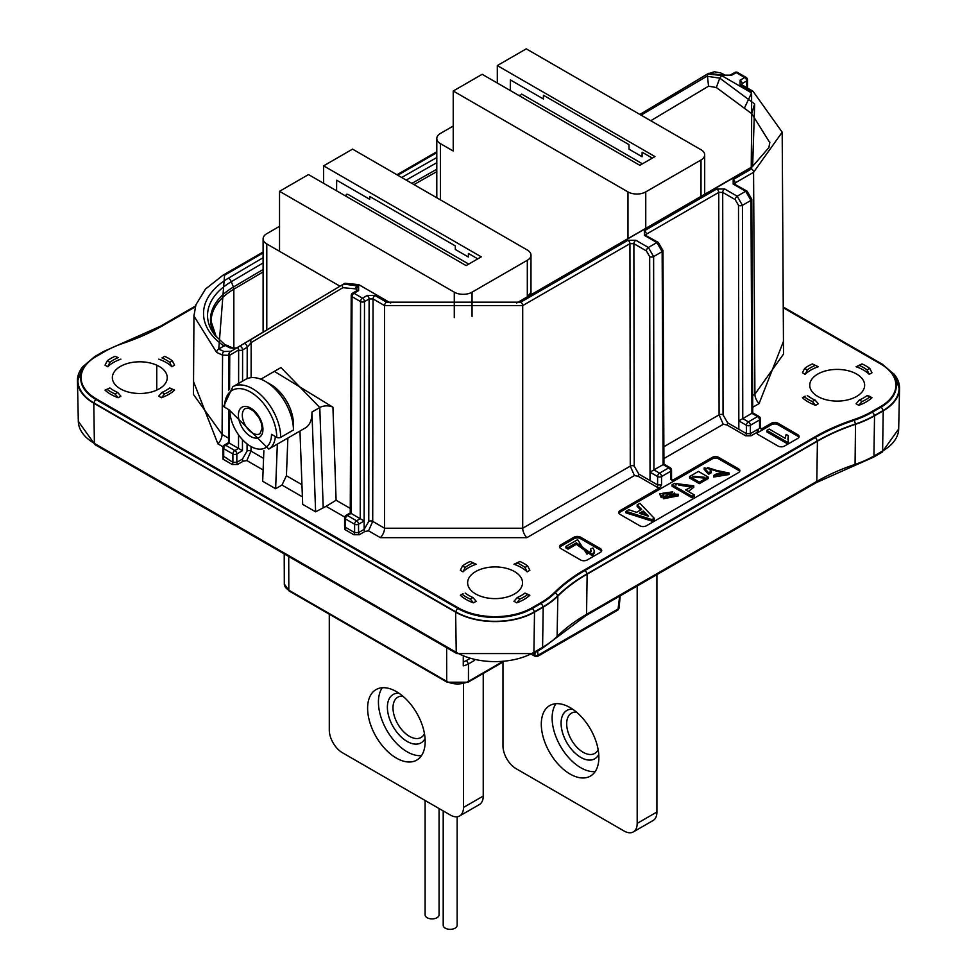 <?xml version="1.0" encoding="UTF-8"?>
<svg xmlns="http://www.w3.org/2000/svg" width="977" height="977" viewBox="0 0 977 977"><rect width="100%" height="100%" fill="white"/><g stroke="black" fill="none" stroke-linecap="round" stroke-linejoin="round"><path stroke-width="1.47" d="M398.909 693.206A27.918 16.12 -120 0 0 393.157 694.488A27.918 16.12 -120 0 0 387.417 708.374A27.918 16.12 -120 0 0 400.02 735.803A27.918 16.12 -120 0 0 421.075 742.838A27.918 16.12 -120 0 0 425.068 738.514M402.756 696.112A23.265 13.434 -120 0 0 397.81 697.187A23.265 13.434 -120 0 0 393.01 708.765A23.265 13.434 -120 0 0 403.513 731.626A23.265 13.434 -120 0 0 421.063 737.476A23.265 13.434 -120 0 0 424.47 733.727M393.157 694.488A27.918 16.12 -120 0 0 387.405 708.386A27.918 16.12 -120 0 0 400.008 735.828A27.918 16.12 -120 0 0 421.075 742.838M382.288 687.747A40.57 23.424 -120 0 0 378.465 703.721A40.57 23.424 -120 0 0 421.478 755.636M572.595 709.155A27.918 16.12 -120 0 0 572.559 709.155A27.918 16.12 -120 0 0 566.855 710.45A27.918 16.12 -120 0 0 564.608 738.294A27.918 16.12 -120 0 0 589.058 760.094A27.918 16.12 -120 0 0 594.773 758.787M576.442 712.074A23.265 13.434 -120 0 0 576.247 712.062A23.265 13.434 -120 0 0 571.496 713.137A23.265 13.434 -120 0 0 569.628 736.34A23.265 13.434 -120 0 0 589.998 754.5A23.265 13.434 -120 0 0 594.761 753.426A23.265 13.434 -120 0 0 598.156 749.677M566.855 710.45A27.918 16.12 -120 0 0 564.633 738.294A27.918 16.12 -120 0 0 589.07 760.082A27.918 16.12 -120 0 0 594.761 758.799A27.918 16.12 -120 0 0 598.754 754.464M555.974 703.696A40.57 23.424 -120 0 0 559.601 744.682A40.57 23.424 -120 0 0 592.795 771.635A40.57 23.424 -120 0 0 595.176 771.586M457.151 816.772L457.151 925.304A6.973 4.03 180 0 1 452.852 929.029A6.973 4.03 180 0 1 445.243 928.15A6.973 4.03 180 0 1 443.204 925.304L443.204 810.91M439.064 808.529L439.064 914.851A6.973 4.03 180 0 1 434.753 918.575A6.973 4.03 180 0 1 427.144 917.708A6.973 4.03 180 0 1 425.105 914.851L425.105 800.468M356.629 290.816L356.642 289.473L355.567 288.85L342.878 287.69L251.162 342.609L247.218 347.262L242.601 349.925A2.797 1.6 -179.9 0 1 238.657 349.925A2.797 2.272 -120.9 0 1 239.194 346.395L239.194 346.395A2.797 2.272 -120.9 0 1 239.218 346.383A2.797 1.612 -120 0 1 239.243 346.371L343.391 284.173A2.797 2.272 -120.9 0 1 343.44 284.148L251.712 339.092A2.797 2.272 -120.9 0 1 251.736 339.08M293.43 429.99A39.678 22.911 -120 0 0 265.365 381.396L270.629 384.425A32.241 18.612 60 0 1 293.43 423.92L293.43 429.99L280.692 437.342A2.797 1.612 180 0 1 276.747 437.342A36.894 21.299 -120 0 0 250.662 392.156A36.894 21.299 -120 0 0 224.576 407.226L229.839 410.255A29.444 17 -120 0 0 250.662 446.33A29.444 17 -120 0 0 271.484 434.301L276.747 437.342M275.343 436.536A32.241 18.612 60 0 1 268.76 449.066L305.276 427.975A32.241 18.612 -120 0 0 311.944 413.222A32.241 18.612 -120 0 0 311.932 412.062L315.62 511.826L302.675 504.352L299.963 431.04M311.932 412.062L319.784 407.519L280.961 367.56M817.786 396.454A27.454 15.852 180 0 1 809.75 385.243A27.454 15.852 180 0 1 826.689 370.613A27.454 15.852 180 0 1 856.609 374.044A27.454 15.852 180 0 1 864.645 385.243A27.454 15.852 180 0 1 847.706 399.886A27.454 15.852 180 0 1 817.786 396.454M475.677 593.967A27.454 15.852 180 0 1 467.629 582.768A27.454 15.852 180 0 1 484.58 568.125A27.454 15.852 180 0 1 514.488 571.557A27.454 15.852 180 0 1 522.524 582.768A27.454 15.852 180 0 1 505.585 597.411A27.454 15.852 180 0 1 475.677 593.967M159.214 366.448A27.454 15.852 180 0 1 167.25 377.647A27.454 15.852 180 0 1 148.48 392.681A27.454 15.852 180 0 1 112.355 377.647A27.454 15.852 180 0 1 127.804 363.395A27.454 15.852 180 0 1 156.76 365.19A27.454 15.852 180 0 1 159.214 366.448M704.906 477.326L692.84 476.251L704.906 477.326M698.445 471.427L689.591 476.507L699.337 482.137L708.154 477.057L698.445 471.427M708.154 477.057L708.154 478.571L699.337 483.664L689.591 478.022L689.591 476.507M158.701 396.161L161.974 392.4L164.625 393.939A40.936 23.631 0 0 0 168.752 391.862A40.936 23.631 0 0 0 172.355 389.481L174.578 390.128A40.936 23.631 180 0 1 168.752 394.366A40.936 23.631 180 0 1 161.413 397.724L158.701 396.161M172.355 389.481L169.705 387.942A37.211 21.482 180 0 1 166.114 390.336A37.211 21.482 180 0 1 161.974 392.4M529.852 595.249L527.641 594.59A40.936 23.631 180 0 1 524.026 596.971A40.936 23.631 180 0 1 519.898 599.06L516.686 602.846L513.975 601.282L517.248 597.521A37.211 21.482 180 0 0 521.4 595.457A37.211 21.482 180 0 0 524.979 593.063L529.852 595.249A40.936 23.631 180 0 1 524.026 599.475A40.936 23.631 180 0 1 516.686 602.846M858.807 405.321L862.019 401.535A40.936 23.631 0 0 0 866.147 399.459A40.936 23.631 0 0 0 869.75 397.065L867.087 395.538L869.261 396.161L871.972 397.724A40.936 23.631 180 0 1 866.147 401.962A40.936 23.631 180 0 1 858.807 405.321L856.096 403.757L859.357 399.996A37.211 21.482 180 0 0 863.509 397.932A37.211 21.482 180 0 0 867.087 395.538M871.972 397.724L869.75 397.065M425.178 741.482A40.704 23.497 -120 0 0 407.409 700.509A40.704 23.497 -120 0 0 376.035 689.603A40.704 23.497 -120 0 0 367.608 708.24A40.704 23.497 -120 0 0 385.378 749.2A40.704 23.497 -120 0 0 416.739 760.106A40.704 23.497 -120 0 0 425.178 741.482M541.295 724.201A40.704 23.497 60 0 1 549.733 705.565A40.704 23.497 60 0 1 581.095 716.471A40.704 23.497 60 0 1 598.864 757.431A40.704 23.497 60 0 1 590.438 776.068A40.704 23.497 60 0 1 559.064 765.162A40.704 23.497 60 0 1 541.295 724.201M535.384 655.384A1.856 1.185 -5.3 0 0 538.009 655.237L537.484 656.471L535.164 656.41A1.856 1.075 -59.9 0 1 534.798 655.714L535.115 652.526M537.619 651.085L538.009 655.237L618.563 608.72A1.856 0.965 5 0 0 619.1 608.121L617.94 610.027L537.484 656.471M637.187 586.005L637.187 823.391A18.612 10.747 -120 0 1 633.34 831.916A18.612 10.747 -120 0 1 624.034 830.987L516.137 768.691A18.612 10.747 -120 0 1 502.972 745.903L502.972 662.418M656.923 574.61L656.923 811.997A18.612 10.747 60 0 1 653.076 820.521L633.34 831.916M463.501 684.01L463.501 807.442A18.612 10.747 -120 0 1 459.642 815.954A18.612 10.747 -120 0 1 450.336 815.038L342.438 752.742A18.612 10.747 -120 0 1 329.286 729.953L329.286 614.179M483.236 673.434L483.236 796.047A18.612 10.747 60 0 1 479.377 804.559L459.642 815.954M453.23 126.045L440.468 133.409A12.567 7.254 0 0 0 436.792 138.539A12.567 7.254 0 0 0 440.468 143.668L453.23 151.032L453.23 91.008L482.174 74.301L639.825 165.308L654.956 156.576L497.305 65.569L497.305 83.033M510.373 79.931L543.383 98.982L510.373 79.931L510.263 90.519M652.318 158.103L642.133 152.217L642.048 156.747L629.017 149.188L642.048 156.711M519.727 95.978L521.706 94.11L642.414 163.818M629.017 149.188L628.956 144.608L543.444 95.245L543.383 99.007M629.005 149.212L628.956 144.608M519.752 95.99L519.752 95.233M279.532 226.322L266.782 233.686A12.567 7.254 0 0 0 263.106 238.815A12.567 7.254 0 0 0 266.782 243.945L339.996 286.212L279.532 251.309L279.532 191.297L308.488 174.578L466.127 265.597L481.258 256.853L323.619 165.846L323.619 183.322M336.577 190.796L336.674 180.208L369.685 199.296L369.733 196.487L455.27 245.874L455.331 249.477L455.27 245.874M336.674 180.208L369.685 199.271M455.331 249.477L468.362 257L455.319 249.489M468.362 257.024L468.423 253.458L477.79 258.868M346.615 194.252A2.797 1.612 -120 0 0 346.053 195.51L346.603 194.252L347.995 194.399L468.728 264.095M497.305 65.569L526.261 48.85L701.01 149.737A12.567 7.254 180 0 1 704.686 154.867A12.567 7.254 180 0 1 701.01 159.996L645.748 191.907A12.567 7.254 180 0 1 627.979 191.907L453.23 91.008M463.269 661.844A12.64 7.303 0 0 0 466.517 660.476L469.216 658.925M474.541 660.403L468.484 663.896A15.424 8.903 180 0 1 463.257 665.874L463.281 656.752M805.133 396.161L802.422 397.724L805.133 396.161M807.295 395.538A37.211 21.482 180 0 0 815.026 399.996L818.299 403.757L815.587 405.321A40.936 23.631 180 0 1 802.422 397.724M815.587 405.321L812.375 401.535A40.936 23.631 0 0 1 804.645 397.065M815.026 399.996L812.375 401.535M862.019 401.535L859.357 399.996M869.261 374.338L867.087 369.941A37.211 21.482 0 0 0 859.357 365.483L856.096 366.741A37.211 21.482 180 0 1 869.261 374.338L871.972 372.774L869.75 368.414L867.087 369.941M856.096 366.741L862.019 363.945A40.936 23.631 180 0 1 869.75 368.414M859.357 365.483L862.019 363.945M818.299 366.741L812.375 363.945L818.299 366.741A37.211 21.482 180 0 0 805.133 374.338L802.422 372.774L804.645 368.414L807.295 369.941L805.133 374.338M807.295 369.941A37.211 21.482 180 0 1 815.026 365.483M804.645 368.414A40.936 23.631 180 0 1 812.375 363.945M519.898 599.06L517.248 597.521M524.979 593.063L527.629 594.59M527.14 571.85L524.979 567.466A37.211 21.482 0 0 0 517.248 562.996L513.975 564.254A37.211 21.482 180 0 1 527.14 571.85L529.852 570.287L527.641 565.927A40.936 23.631 0 0 0 519.898 561.47L513.975 564.254M524.979 567.466L527.629 565.927M517.248 562.996L519.898 561.47M476.178 564.254L470.255 561.47L476.178 564.254A37.211 21.482 180 0 0 463.025 571.85L465.186 567.466A37.211 21.482 180 0 1 472.917 562.996M463.025 571.85L460.314 570.287L462.524 565.927L465.186 567.466M470.255 561.47A40.936 23.631 0 0 0 462.524 565.927M463.025 593.686L460.314 595.249L463.025 593.686M473.466 602.846L470.255 599.06L472.917 597.521L476.178 601.282L473.466 602.846A40.936 23.631 180 0 1 460.314 595.249M472.917 597.521A37.211 21.482 180 0 1 465.186 593.063M470.255 599.06A40.936 23.631 180 0 1 462.524 594.59M105.027 390.128L109.912 387.942L105.027 390.128A40.936 23.631 180 0 0 118.193 397.724L114.981 393.939A40.936 23.631 0 0 1 107.25 389.469M114.981 393.939L117.643 392.4L120.904 396.161L118.193 397.724M117.643 392.4A37.211 21.482 180 0 1 109.912 387.942M118.193 357.582L114.981 356.349L118.193 357.582M117.643 357.887A37.211 21.482 0 0 0 109.912 362.345L107.739 366.741L105.027 365.178L107.25 360.818A40.936 23.631 180 0 1 114.981 356.349M109.912 362.345L107.25 360.806M107.739 366.741A37.211 21.482 180 0 1 120.904 359.145M174.578 365.178L171.867 366.741L169.705 362.345A37.211 21.482 0 0 0 161.974 357.887L164.625 356.349A40.936 23.631 0 0 1 172.355 360.818L174.578 365.178M172.355 360.806L169.705 362.345M161.974 357.887L164.625 356.349M158.701 359.145A37.211 21.482 180 0 1 171.867 366.741M169.705 387.942L174.578 390.128M161.413 397.724L164.625 393.939M83.13 366.302A55.774 32.204 0 0 0 77.452 380.859A55.774 32.204 0 0 0 93.78 403.232L455.636 612.152A55.774 32.204 0 0 0 534.517 612.152L543.2 607.132A92.998 53.686 0 0 0 557.843 596.153L557.098 636.43A186.998 107.971 180 0 1 586.542 614.338L816.809 481.392A2.797 1.612 60 0 1 816.235 482.638L873.353 457.26L882.023 452.241L898.681 428.976L899.548 388.455A55.774 32.204 0 0 0 893.87 373.898M855.51 424.299A186.131 107.47 0 0 0 817.419 441.213L816.809 481.392A186.998 107.971 180 0 1 855.07 464.393L855.51 424.299A92.998 53.686 180 0 0 874.537 415.836L883.22 410.828A55.774 32.204 0 0 0 899.548 388.455M557.843 596.153A186.131 107.47 0 0 1 587.153 574.158L817.419 441.213M881.095 364.238A2.797 1.612 -60 0 1 882.304 364.201L894.248 374.399L899.084 388.064A55.31 31.936 180 0 1 882.89 410.645L874.207 415.652A92.534 53.417 0 0 1 855.278 424.067A186.607 107.739 180 0 0 817.102 441.03L586.823 573.975A186.607 107.739 180 0 0 557.44 596.019A92.534 53.417 180 0 1 542.87 606.949L534.187 611.956A55.31 31.936 180 0 1 455.966 611.956L94.11 403.037A55.31 31.936 180 0 1 77.916 380.456L82.813 366.717L94.696 356.605A2.797 1.612 60 0 1 95.905 356.642M895.897 385.512A52.123 30.092 180 0 1 895.897 385.781A52.123 30.092 180 0 1 880.631 407.055L871.948 412.062A89.334 51.573 180 0 1 853.678 420.183A189.794 109.571 0 0 0 814.842 437.44L584.564 570.397A189.794 109.571 0 0 0 554.68 592.807A89.334 51.573 180 0 1 540.611 603.371L531.928 608.378A52.123 30.092 180 0 1 458.225 608.378L96.369 399.459A52.123 30.092 180 0 1 81.103 378.184A52.123 30.092 180 0 1 81.103 377.916M798.893 437.281A4.653 2.687 0 0 0 797.721 436.145L777.985 424.751A4.653 2.687 0 0 0 771.403 424.751L758.25 432.347A4.653 2.687 0 0 0 757.077 433.483M788.341 435.693L788.231 441.115L786.839 441.922L766.884 430.405L769.204 429.074L785.203 438.307L786.131 434.423L788.341 435.693L787.877 439.394M788.231 441.115L788.231 442.642L786.839 443.448L766.884 431.919L766.884 430.405M786.839 441.922L786.839 443.448M739.687 471.476A4.653 2.687 0 0 0 738.514 470.328L718.767 458.934A4.653 2.687 0 0 0 712.196 458.934L620.09 512.119A4.653 2.687 0 0 0 618.905 513.255M693.67 486.595L693.768 487.34L688.333 491.468M694.232 496.389L691.911 497.72L672.078 486.277L672.078 484.763L674.399 483.42L676.133 484.421L675.986 483.591L693.768 485.813L685.646 489.917L694.232 494.863L694.232 496.389M626.025 511.35L628.809 509.738L636.577 512.351L641.681 509.408L637.163 504.914L639.935 503.314L654.199 518.25L654.199 519.764L651.891 521.095L626.025 512.864L626.025 511.35L651.891 519.581L651.891 521.095M640.704 509.957L637.163 506.44L637.163 504.914M725.63 474.016L707.775 468.349M713.601 475.506L716.153 474.04L725.801 473.295L707.604 467.604L711.28 471.219L711.28 472.746L708.618 474.285L704.209 469.412L704.209 467.898L729.123 473.015L713.601 475.506L713.601 477.032L729.123 474.529L729.123 473.015M671.358 492.664L663.065 493.959M661.173 497.659L661.173 496.145L663.713 494.667L663.713 496.194L661.173 497.659L659.609 493.654L678.453 494.277L663.371 497.281L663.371 498.795L678.453 495.803L678.453 494.277M694.232 494.863L691.911 496.206L691.911 497.72M691.911 496.206L672.078 484.763M654.199 518.25L651.891 519.581M711.28 471.219L708.618 472.77L708.618 474.285M708.618 472.77L704.209 467.898M663.713 494.667L662.821 493.202L672.762 491.858L663.371 497.281M661.173 496.145L659.609 493.654M690.348 485.728L678.417 484.262L690.348 485.728L690.348 486.631M643.306 511.008L639.361 513.291L648.52 516.174L643.306 511.008L643.306 512.534L641.022 513.853M667.902 496.817L674.509 492.994L675.437 494.728L667.902 496.817M690.202 486.925L678.588 485.056M704.747 478.144L692.998 476.935M646.505 515.697L643.306 512.534M675.217 495.461L674.509 492.994M674.509 494.509L669.563 497.366M601.514 551.236A4.653 2.687 0 0 0 600.342 550.1L580.607 538.706A4.653 2.687 0 0 0 574.024 538.706L560.871 546.302A4.653 2.687 0 0 0 559.699 547.438M590.413 549.025L592.954 547.963L594.505 551.199L594.505 552.726L592.38 555.84L576.381 544.323L568.028 549.147L565.939 547.938L565.939 546.424L577.651 539.658L586.994 554.154L591.232 550.918L590.413 549.025L591.085 551.675M579.617 543.676L579.63 542.455M594.505 551.199L592.38 554.325L592.38 555.84M592.38 554.325L576.381 542.809L576.381 544.323M568.028 549.147L568.028 547.633L576.381 542.809M568.028 547.633L565.939 546.424M760.265 427.389L761.364 429.025L771.403 423.236A4.653 2.687 180 0 1 777.985 423.236L797.721 434.631A4.653 2.687 180 0 1 799.088 436.524A4.653 2.687 180 0 1 797.721 438.429L784.568 446.025A4.653 2.687 180 0 1 777.985 446.025L758.25 434.631A4.653 2.687 180 0 1 756.882 432.726A4.653 2.687 180 0 1 756.919 432.408L751.057 435.791L745.695 435.791A2.797 1.612 120 0 0 746.404 433.641L750.36 433.641L758.25 429.086L756.919 432.408M671.443 478.669L672.542 480.305L712.196 457.419A4.653 2.687 180 0 1 718.767 457.419L738.514 468.813A4.653 2.687 180 0 1 739.87 470.719A4.653 2.687 180 0 1 738.514 472.612L646.395 525.785A4.653 2.687 180 0 1 639.825 525.785L620.09 514.39A4.653 2.687 180 0 1 618.722 512.498A4.653 2.687 180 0 1 620.09 510.592L659.731 487.706L656.886 487.071A2.797 1.612 120 0 0 657.594 484.922L661.539 484.922L659.731 487.706M580.607 537.191L600.342 548.585A4.653 2.687 180 0 1 601.71 550.478A4.653 2.687 180 0 1 600.342 552.384L587.189 559.98A4.653 2.687 180 0 1 580.607 559.98L560.871 548.585A4.653 2.687 180 0 1 559.503 546.68A4.653 2.687 180 0 1 560.871 544.787L574.024 537.191A4.653 2.687 180 0 1 580.607 537.191L580.607 538.706M783.249 307.743L880.631 363.969A52.123 30.092 180 0 1 895.897 385.243A52.123 30.092 180 0 1 880.631 406.53L871.948 411.537A89.334 51.573 180 0 1 853.678 419.658A189.794 109.571 0 0 0 814.842 436.914L584.564 569.86A189.794 109.571 0 0 0 554.68 592.282A89.334 51.573 180 0 1 540.611 602.833L531.928 607.841A52.123 30.092 180 0 1 458.225 607.841L96.369 398.934A52.123 30.092 180 0 1 81.103 377.647A52.123 30.092 180 0 1 96.369 356.373L105.052 351.366A89.334 51.573 180 0 1 123.322 343.245A189.794 109.571 0 0 0 162.158 325.988L195.253 306.876M638.811 474.077L650.01 480.55L650.023 472.172A2.797 1.612 -60 0 1 650.023 472.147L649.681 256.585L646.395 250.906L633.878 243.676L634.22 466.114L638.811 474.077A2.797 1.612 -60 0 1 638.103 476.239L656.886 487.071M638.103 476.239L634.439 475.579L630.275 466.127L629.933 243.676L522.707 305.581L384.547 305.581L384.547 528.227L522.707 528.227A9.306 5.373 -120 0 0 526.872 537.668L634.427 475.567M526.872 537.668L380.383 537.668L368.561 530.841L364.885 531.5A2.797 1.612 60 0 1 364.177 529.351L368.769 521.388L369.111 298.95L364.494 301.6L364.14 520.961A2.797 1.612 60 0 1 364.14 520.985L358.547 524.222L358.559 532.587L364.152 529.363L364.14 520.985L351.048 513.389L347.397 515.502L356.568 520.802L360.232 518.689L360.55 301.6L352.038 296.678L351.048 513.389M344.698 526.334L344.698 529.424L353.906 534.749L359.267 534.749L364.885 531.5M315.62 511.826L326.098 506.318L344.698 517.053M277.346 444.095L275.624 488.732L281.987 485.056L302.394 496.841M275.624 488.732L262.679 481.258L263.863 450.69M246.851 460.57L263.118 469.961M223.11 456.003L232.892 462.316L236.837 462.316L242.455 459.08L247.059 451.118A2.797 1.6 -179.9 0 1 251.004 451.118L246.827 460.57L243.163 461.229L237.545 464.466L232.184 464.466L222.988 459.153L222.988 456.064M228.911 355.31L222.573 355.152L216.613 352.392L193.947 316.06L193.47 394.464L222.084 434.423A9.306 5.373 -60 0 1 217.932 443.863L222.988 446.782M217.932 443.863L193.556 381.677M783.444 341.474L759.068 403.599L752.73 407.262M663.908 458.555L723.261 424.299L726.925 424.958L745.695 435.791M672.542 480.305L670.735 479.609L670.723 471.256L661.551 476.556L661.539 484.922M761.364 429.025L759.556 428.329L759.544 419.976L750.373 425.276L750.36 433.641A2.797 1.612 60 0 0 751.057 435.791M326.098 506.318L336.1 500.248L350.255 508.419M281.987 485.056L286.42 475.75L287.873 438.026M752.681 395.453L754.916 394.158L783.53 354.089L782.186 132.2L753.572 172.294L754.916 394.158A9.306 5.373 -120 0 0 759.068 403.599M663.859 446.733L719.084 414.846A2.797 1.6 179.9 0 1 723.041 414.846L727.633 422.809L738.832 429.269L738.844 420.904A2.797 1.612 -60 0 1 738.844 420.867L738.832 429.269L746.404 433.641L746.416 425.276L738.844 420.904M639.886 114.443L707.348 74.044L721.319 75.412L751.606 92.9L751.606 167.372L517.834 302.345L389.457 302.369L358.669 284.588L344.905 283.293L343.574 284.063L358.62 286.053L358.62 290.609L354.004 293.271L362.528 298.193L367.132 295.53L375.021 295.53L386.526 302.174L520.741 302.174L627.967 240.269L635.856 240.269L648.374 247.486L656.886 242.565L644.368 235.347L644.368 230.792L716.776 188.988L724.678 188.988A2.797 1.612 120 0 0 722.699 192.396L735.217 199.626L738.502 205.317L738.832 429.269M724.678 188.988L737.183 196.206L745.707 191.297L733.19 184.067L733.19 179.512L751.594 168.887L751.594 91.398A2.797 1.612 -60 0 1 752.986 91.252L782.186 132.2M751.936 413.308L742.764 418.608L748.394 421.856L757.578 416.556L751.936 413.308L750.971 200.383L742.447 205.304L742.764 418.608L738.844 420.867M663.114 464.588L653.943 469.888L659.573 473.137L668.756 467.836L663.114 464.588L662.15 251.663L653.625 256.585L653.943 469.876L650.023 472.147M238.535 435.718L238.51 448.419L229.339 443.118L225.675 445.231L234.859 450.531L238.51 448.419L242.455 450.702L236.825 453.951L236.837 462.316A2.797 1.612 -120 0 0 237.545 464.466M193.947 316.06L193.971 315.009M263.106 252.982L224.539 275.245L218.763 349.082L223.989 351.512L231.048 351.28M235.591 348.557L229.827 347.836L225.504 345.565L224.051 346.029L225.296 345.125M641.095 115.152L706.872 76.267L719.756 78.123L754.659 103.965L752.644 166.517L516.601 303.041L751.606 167.372M355.567 288.85A2.797 1.612 -60 0 1 357.545 285.443L358.84 284.686L390.653 303.041L360.073 285.394M344.905 283.293L343.696 283.989M751.594 91.398L740.102 84.755L740.102 80.199L744.706 77.537L736.194 72.628L731.578 75.278L723.688 75.278L708.679 73.275L707.47 73.971M265.365 381.396A39.678 22.911 -120 0 0 245.52 379.43L232.795 386.77A39.678 22.911 60 0 1 263.375 397.407A39.678 22.911 60 0 1 280.692 437.342M769.839 142.703L751.704 113.65L716.336 87.515L719.756 78.123L722.614 74.667A2.797 1.612 -60 0 1 724.018 74.533L725.081 75.144A2.797 1.612 -60 0 0 723.688 75.278M716.336 87.515L708.545 86.196L650.755 120.721M229.827 347.836L236.874 348.068M216.613 352.392A2.797 1.746 124.7 0 1 218.763 349.082L225.284 345.15L232.172 347.592M251.113 377.647L251.162 342.609A2.797 2.272 -120.9 0 1 251.712 339.092L243.847 343.709A2.797 1.612 -120 0 0 243.835 343.721L239.243 346.371A2.797 2.797 0 0 0 239.194 346.395L230.303 351.72A2.797 2.272 59.1 0 0 230.279 351.744L230.279 351.744A2.797 2.272 59.1 0 0 229.742 355.262L229.583 389.249M224.576 407.226A2.797 1.612 180 0 1 223.757 406.078L232.795 386.77M247.169 378.624L247.218 347.262A2.797 1.612 -120 0 0 245.996 344.466A2.797 1.612 -120 0 0 243.847 343.709M225.186 345.638A2.797 1.099 72.2 0 0 224.881 345.382A2.797 2.442 33.4 0 1 224.099 345.272M225.284 345.15L225.919 345.04M530.987 290.694A12.567 7.254 180 0 1 531 290.853A12.567 7.254 180 0 1 527.311 295.982L527.311 296.861M323.619 165.846L352.563 149.127L527.311 250.027A12.567 7.254 180 0 1 530.987 255.144L530.987 290.853A12.567 7.254 180 0 1 527.311 295.982L527.311 260.273L472.05 292.184A12.567 7.254 180 0 1 454.281 292.184L279.532 191.297M530.987 255.144A12.567 7.254 180 0 1 527.311 260.273M619.674 596.117L617.94 610.027M242.565 381.14L242.601 349.925A2.797 1.612 -120 0 0 240.635 346.505A2.797 1.612 -120 0 0 239.243 346.371M238.376 415.188A17.378 10.026 60 0 1 250.662 408.093A17.378 10.026 60 0 1 262.947 429.379A17.378 10.026 60 0 1 250.662 436.463A17.378 10.026 60 0 1 238.376 415.188M245.374 408.496A14.582 8.414 -120 0 0 242.308 415.201A14.582 8.414 -120 0 0 248.708 429.904A14.582 8.414 -120 0 0 259.955 433.751L262.129 428.231L261.25 422.858L258.942 417.594L253.568 411.024L249.098 408.41L245.374 408.496M699.337 482.137L699.337 483.664M532.184 654.211L534.798 655.714M637.187 823.391L656.923 811.997M463.501 807.442L483.236 796.047M440.468 143.668L440.468 199.882M627.979 191.907L627.979 238.754M645.748 191.907L645.748 228.496M701.01 159.996L701.01 196.585M288.728 556.511L288.813 590.193L446.709 681.348A15.376 8.878 0 0 0 468.447 681.348A1.856 1.075 60 0 1 468.056 682.202L502.227 662.479M466.517 660.476L468.484 663.896L468.447 681.348L500.993 662.565M289.192 591.036L284.307 583.928A15.376 8.878 0 0 0 288.813 590.193A1.856 1.075 120 0 0 289.192 591.036L447.1 682.202A1.856 1.075 120 0 1 446.709 681.348L446.636 647.678M94.977 444.645L78.319 421.38A54.907 31.704 0 0 0 94.39 443.411A2.797 1.612 -60 0 0 94.977 444.645L456.833 653.564L533.332 653.564A2.797 1.612 -120 0 0 533.906 652.331L542.589 647.311A92.131 53.185 0 0 0 557.098 636.43A2.797 1.966 -134.8 0 1 556.646 637.566L542.003 648.557A2.797 1.612 -120 0 0 542.589 647.311L543.2 607.132M456.833 653.564A2.797 1.612 -60 0 1 456.247 652.331A54.907 31.704 0 0 0 533.906 652.331L534.517 612.152M556.646 637.566L585.968 615.583A2.797 1.612 -120 0 0 586.542 614.338L587.153 574.158M874.537 415.836L873.927 456.015A92.131 53.185 0 0 1 855.07 464.393A2.797 1.148 71.5 0 1 854.557 465.602M882.023 452.241A2.797 1.612 60 0 0 882.61 451.008L873.927 456.015A2.797 1.612 60 0 1 873.353 457.26M883.22 410.828L882.61 451.008A54.907 31.704 0 0 0 898.681 428.976M93.78 403.232L94.39 443.411L456.247 652.331L455.636 612.152M86.123 364.775A52.526 30.324 0 0 0 96.088 399.63L457.944 608.537A52.526 30.324 0 0 0 532.221 608.537L540.892 603.53A89.737 51.805 0 0 0 555.021 592.929A189.391 109.351 180 0 1 584.857 570.556L815.123 437.611A189.391 109.351 180 0 1 853.874 420.391A89.737 51.805 0 0 0 872.241 412.233L880.912 407.226A52.526 30.324 0 0 0 890.877 372.371M94.11 403.037A2.797 1.612 -60 0 1 96.088 399.63M455.966 611.956A2.797 1.612 -60 0 1 457.944 608.537M534.187 611.956A2.797 1.612 -120 0 0 532.221 608.537M542.87 606.949A2.797 1.612 -120 0 0 540.892 603.53M557.44 596.019A2.797 1.966 -134.8 0 0 555.021 592.929M586.823 573.975A2.797 1.612 -120 0 0 584.857 570.556M817.102 441.03A2.797 1.612 -120 0 0 815.123 437.611M855.278 424.067A2.797 1.148 -108.5 0 0 853.874 420.391M874.207 415.652A2.797 1.612 -120 0 0 872.241 412.233M880.912 407.226A2.797 1.612 60 0 1 882.89 410.645M161.694 326.257A2.797 1.612 -120 0 0 160.484 326.22L103.367 351.598L94.696 356.605M122.907 343.379A2.797 1.148 -108.5 0 0 122.235 343.208M104.576 351.635A2.797 1.612 -120 0 0 103.367 351.598M777.985 423.236L777.985 424.751M797.721 434.631L797.721 436.145M718.767 457.419L718.767 458.934M738.514 468.813L738.514 470.328M600.342 548.585L600.342 550.1M560.871 544.787L560.871 546.302M574.024 537.191L574.024 538.706M620.09 510.592L620.09 512.119M712.196 457.419L712.196 458.934M758.25 429.086L758.25 432.347M771.403 423.236L771.403 424.751M156.76 390.116L156.76 365.19M323.192 507.454L319.784 407.519A9.306 5.117 178.1 0 1 332.937 407.214L336.1 500.248M251.004 447.466L251.004 451.118L263.57 458.372M723.261 424.299L719.084 414.846L718.754 192.396L646.347 234.199L646.359 235.542M386.526 302.174A2.797 1.612 -60 0 0 384.547 305.581L373.055 298.938L372.713 521.388L384.547 528.227A9.306 5.373 -60 0 1 380.383 537.668M368.769 521.388A2.797 1.6 0.1 0 1 372.713 521.388L368.549 530.841M520.741 302.174A2.797 1.612 -120 0 1 522.707 305.581L522.707 528.227L630.275 466.127A2.797 1.6 -0.1 0 1 634.22 466.114M286.42 475.75L301.954 484.714M726.925 424.958A2.797 1.612 120 0 0 727.633 422.809M650.01 480.55L657.594 484.922L657.606 476.544L650.023 472.172M359.267 534.749A2.797 1.612 60 0 1 358.559 532.587L354.614 532.587L354.602 524.222L345.418 518.921L345.406 527.275L354.614 532.587A2.797 1.612 120 0 1 353.906 534.749M344.698 529.424A2.797 1.612 120 0 0 345.406 527.275L344.832 526.273M223.989 351.512A2.797 1.991 103.6 0 0 222.573 355.152L222.084 434.423L228.533 438.148M232.184 464.466A2.797 1.612 -60 0 0 232.892 462.316L232.88 453.951L223.709 448.651L223.696 457.004A2.797 1.612 -60 0 1 222.988 459.153M242.455 459.08A2.797 1.612 -120 0 0 243.163 461.229M759.556 428.329L760.143 427.328M670.735 479.609L671.321 478.608M716.776 188.988A2.797 1.612 60 0 1 718.754 192.396L722.699 192.396L723.041 414.846M274.378 371.358L332.937 407.214M746.709 87.625L746.684 80.957L742.068 83.619L742.08 84.962M751.594 168.887A2.797 1.612 60 0 1 753.572 172.294L735.168 182.919L735.168 184.262M364.494 301.6A2.797 1.6 -179.9 0 1 360.55 301.6A2.797 1.612 -60 0 1 362.528 298.193A2.797 1.612 -120 0 1 364.494 301.612M358.62 290.609A2.797 1.612 60 0 0 357.216 290.474L352.612 293.137A2.797 1.612 60 0 1 354.004 293.271A2.797 1.612 -60 0 0 352.038 296.678A2.797 1.612 -179.7 0 1 351.219 295.542L350.23 512.925L345.992 515.367A2.797 1.612 60 0 1 347.397 515.502A2.797 1.612 -60 0 0 345.418 518.921A2.797 1.612 -179.9 0 1 344.6 517.786L344.588 526.139M747.539 88.101L747.503 79.809A2.797 1.612 179.7 0 1 746.684 80.957A2.797 1.612 60 0 0 744.706 77.537A2.797 1.612 -60 0 1 746.098 77.403L737.586 72.481A2.797 2.797 0 0 0 734.789 72.481A2.797 1.612 -120 0 1 736.194 72.628A2.797 1.612 -60 0 1 737.586 72.481M646.395 250.906A2.797 1.612 -60 0 1 648.374 247.486L653.625 256.585A2.797 1.6 179.9 0 1 649.681 256.585M658.278 242.43L662.968 250.515A2.797 1.612 179.7 0 1 662.15 251.663L656.886 242.565A2.797 1.612 -60 0 1 658.278 242.43L645.541 235.347M735.217 199.626A2.797 1.612 -60 0 1 737.183 196.206L742.447 205.304A2.797 1.6 179.9 0 1 738.502 205.317M760.375 427.181L760.362 418.828A2.797 1.612 179.9 0 1 759.544 419.976A2.797 1.612 60 0 0 757.578 416.556A2.797 1.612 -60 0 1 758.97 416.422L752.754 412.831L751.789 199.235A2.797 1.612 179.7 0 1 750.971 200.383L745.707 191.297A2.797 1.612 -60 0 1 747.1 191.15L734.362 184.067M733.19 179.512A2.797 1.612 60 0 1 735.168 182.919L734.386 183.798M635.856 240.269A2.797 1.612 -60 0 0 633.878 243.676L629.933 243.676A2.797 1.612 -120 0 0 627.967 240.269M644.368 230.792A2.797 1.612 60 0 1 646.347 234.199L645.565 235.078M375.021 295.53A2.797 1.612 -60 0 0 373.055 298.938L369.111 298.95A2.797 1.612 -120 0 0 367.132 295.53M357.423 290.34L356.642 289.473A2.797 1.612 -60 0 1 358.62 286.053M740.102 80.199A2.797 1.612 60 0 1 742.068 83.619L741.299 84.486M229.473 414.553L229.339 443.131M238.608 383.424L238.657 349.925L229.742 355.262A2.797 1.612 -179.7 0 1 228.923 354.126L228.752 390.153M242.467 440.493L242.455 450.702M247.059 451.118L247.071 444.743M263.106 271.924A13184.481 7611.99 0 0 0 233.845 289.192L233.845 348.068M436.792 171.634A13184.481 7611.99 0 0 0 413.992 184.592M263.106 262.947A13188.034 7614.042 0 0 0 231.293 281.706L233.393 287.043A4.653 2.723 -120.6 0 1 233.845 289.192A80.016 46.2 0 0 0 211.117 321.445L216.259 336.833M358.547 524.222A2.797 1.612 179.9 0 1 354.602 524.222A2.797 1.612 -60 0 1 356.568 520.802A2.797 1.612 -120 0 1 358.547 524.222M236.825 453.951A2.797 1.612 179.9 0 1 232.88 453.951A2.797 1.612 -60 0 1 234.859 450.531A2.797 1.612 -120 0 1 236.825 453.951M222.89 447.515A2.797 2.797 0 0 1 224.283 445.097A2.797 1.612 60 0 1 225.675 445.231A2.797 1.612 -60 0 0 223.709 448.651A2.797 1.612 -179.9 0 1 222.89 447.515L222.878 455.868M750.373 425.276A2.797 1.612 -179.9 0 1 746.416 425.276A2.797 1.612 120 0 1 748.394 421.856A2.797 1.612 60 0 1 750.373 425.276M671.541 470.108A2.797 1.612 179.9 0 1 670.723 471.256A2.797 1.612 60 0 0 668.756 467.836A2.797 1.612 -60 0 1 670.149 467.702A2.797 2.797 0 0 1 671.541 470.108L671.553 478.461M661.551 476.556A2.797 1.612 -179.9 0 1 657.606 476.544A2.797 1.612 120 0 1 659.573 473.137A2.797 1.612 60 0 1 661.551 476.556M224.539 275.245A2.797 1.612 -120 0 0 223.135 275.111L263.106 252.029M436.792 152.693L397.773 175.225M436.792 162.707A13188.034 7614.042 0 0 0 406.188 180.098M216.235 336.796A80.639 46.554 180 0 1 233.393 287.043A13185.103 7612.344 180 0 1 263.106 269.518M411.891 183.383A13185.103 7612.344 180 0 1 436.792 169.229M224.051 346.029A87.612 50.584 180 0 1 228.41 278.189A4.653 2.723 59.4 0 1 231.293 281.706A83.582 48.252 0 0 0 214.83 335.099L225.028 344.82M228.41 278.189A13192.065 7616.374 180 0 1 263.106 257.72M401.694 177.496A13192.065 7616.374 180 0 1 436.792 157.541M518.128 302.174L517.517 302.528M707.214 74.118L708.545 86.196M751.606 92.9L744.315 108.325M389.127 302.174L389.786 302.552M751.228 167.446L751.704 113.65L754.659 103.965M733.19 184.067A2.797 1.612 -60 0 1 734.582 183.932M644.368 235.347A2.797 1.612 -60 0 1 645.773 235.213M342.878 287.69A2.797 2.272 -120.9 0 1 343.415 284.16M731.578 75.278A2.797 1.612 -120 0 0 730.185 75.144L734.789 72.481M740.102 84.755A2.797 1.612 -60 0 1 741.494 84.62L752.986 91.252M266.782 243.945L266.782 330.055M472.05 292.184L472.05 316.487M454.281 292.184L454.281 317.598M260.81 379.198L280.949 367.572M620.187 595.823L619.1 608.121M531.757 654.431L535.164 656.41M436.792 138.539L436.792 197.757M704.686 154.867L704.686 194.46M284.307 583.928L284.209 553.898M447.1 682.202L468.056 682.202M533.332 653.564L542.003 648.557M585.968 615.583L816.235 482.638M78.319 421.38L77.452 380.859M882.304 364.201L783.236 306.998M195.522 305.984L160.484 326.22M675.986 483.591L675.986 485.117M693.768 485.813L693.768 487.34M662.968 250.515L663.945 464.112L670.149 467.702M224.283 445.097L228.52 442.654L228.667 409.583M229.033 409.79L268.76 449.066M345.992 515.367A2.797 2.797 0 0 0 344.6 517.786M760.362 418.828A2.797 2.797 0 0 0 758.97 416.422M396.955 174.761L436.792 151.753M223.135 275.111L205.549 288.997L195.925 304.751L193.947 315.901M360.244 285.492L358.669 284.588M707.348 74.044L714.358 71.748L720.66 72.921L724.018 74.533M747.967 169.461L752.314 166.725L768.887 147.576L769.852 142.129M352.612 293.137A2.797 2.797 0 0 0 351.219 295.542M747.503 79.809A2.797 2.797 0 0 0 746.098 77.403M747.1 191.15L751.789 199.235M730.185 75.144L725.081 75.144M239.194 346.395L230.279 351.744A2.797 2.797 0 0 0 228.923 354.126M228.374 345.687L225.052 344.857M531 290.853L531 294.736M263.106 238.815L263.106 332.265"/></g></svg>
